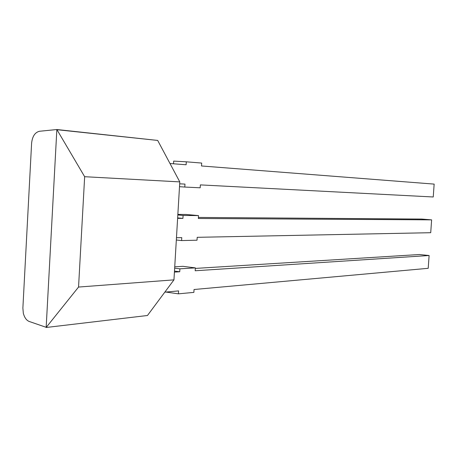 <?xml version="1.0" encoding="UTF-8"?>
<svg xmlns="http://www.w3.org/2000/svg" width="457" height="457" viewBox="0 0 457 457"><rect width="100%" height="100%" fill="white"/><g stroke="black" fill="none" stroke-linecap="round" stroke-linejoin="round"><path stroke-width="0.69" d="M164.817 292.154L178.59 290.909L178.419 293.84L193.877 292.377L194.048 289.51L428.209 268.31L429.112 255.509L195.179 270.761L195.35 267.882L179.909 268.83L179.732 271.766L174.42 272.109M195.35 267.882L182.971 266.34L174.734 266.819M429.112 255.509L419.372 254.526L195.322 268.419M165.931 292.057L178.419 293.84M174.654 268.168L179.909 268.83M174.483 271.092L179.732 271.766M176.465 237.731L181.772 237.629L181.6 240.571L197.024 240.205L197.201 237.32L430.723 232.704L431.625 219.863L198.338 218.486L198.509 215.595L183.097 215.447L182.92 218.395L177.619 218.36M198.509 215.595L186.079 214.47L177.853 214.379M431.625 219.863L421.857 219.069L198.401 217.429M176.328 240.005L181.6 240.571M177.819 214.961L183.097 215.447M177.647 217.903L182.92 218.395M179.675 183.823L184.971 184.097L184.794 187.056L200.189 187.793L200.366 184.896L433.242 196.984L434.15 184.102L201.508 165.971L201.686 163.069L186.302 161.812L186.125 164.771L169.993 163.515M186.302 161.812L173.677 161.098L173.517 163.789M179.504 186.667L184.794 187.056M157.688 140.436L179.79 181.892L84.654 176.705L56.959 129.702L157.688 140.436L56.845 129.685L46.163 327.463L78.553 287.053L173.957 279.861L147.462 315.496L46.277 327.469M84.654 176.705L78.553 287.053M173.957 279.861L179.79 181.892M56.851 129.531L39.485 131.268C35 132.359 32.373 136.323 31.607 143.161L22.879 308.087L23.33 313.291C24.564 317.764 26.575 320.506 29.357 321.522L46.168 327.315L56.851 129.531L157.596 140.419"/></g></svg>
